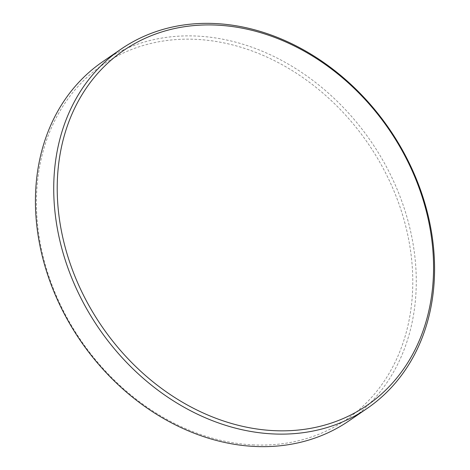 <?xml version="1.0" encoding="UTF-8"?>
<svg xmlns="http://www.w3.org/2000/svg" width="470" height="470" viewBox="0 0 470 470"><rect width="100%" height="100%" fill="white"/><g stroke="black" fill="none" stroke-linecap="round" stroke-linejoin="round"><path stroke-width="0.35" stroke-dasharray="2.35 1.76" d="M254.194 444.931A215.178 174.082 -124.4 0 1 38.769 234.277A215.178 174.082 -124.4 0 1 195.021 39.304A215.178 174.082 -124.4 0 1 410.445 249.958A215.178 174.082 -124.4 0 1 254.194 444.931M348.881 420.926A217.751 176.162 55.6 0 0 398.93 193.711A217.751 176.162 55.6 0 0 195.914 36.026A217.751 176.162 55.6 0 0 102.824 61.605"/><path stroke-width="0.7" d="M121.119 49.074L102.824 61.605A217.751 176.162 55.6 0 0 52.775 288.815A217.751 176.162 55.6 0 0 255.792 446.5A217.751 176.162 55.6 0 0 348.881 420.926L367.176 408.395A217.751 176.162 -124.4 0 1 274.086 433.974A217.751 176.162 -124.4 0 1 71.07 276.289A217.751 176.162 -124.4 0 1 121.119 49.074A217.751 176.162 -124.4 0 1 214.208 23.5A217.751 176.162 -124.4 0 1 417.225 181.185A217.751 176.162 -124.4 0 1 367.176 408.395M215.806 25.069A215.178 174.082 55.6 0 0 59.555 220.042A215.178 174.082 55.6 0 0 274.979 430.696A215.178 174.082 55.6 0 0 431.231 235.723A215.178 174.082 55.6 0 0 215.806 25.069"/></g></svg>

